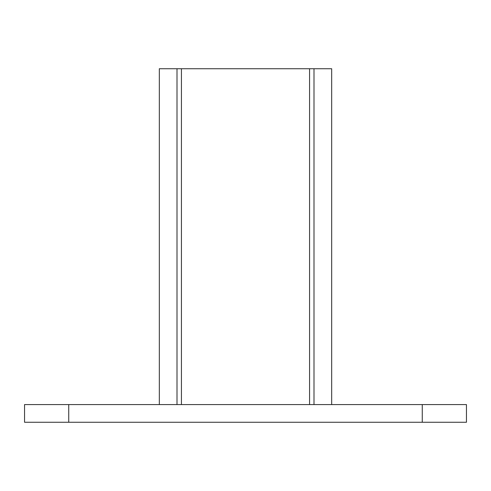<?xml version="1.0" encoding="UTF-8"?>
<svg xmlns="http://www.w3.org/2000/svg" width="491" height="491" viewBox="0 0 491 491"><rect width="100%" height="100%" fill="white"/><g stroke="black" fill="none" stroke-linecap="round" stroke-linejoin="round"><path stroke-width="0.74" d="M68.74 404.584L24.55 404.584L24.55 422.26L68.74 422.26L68.74 404.584L422.26 404.584L24.55 404.584L24.55 422.26L68.74 422.26L68.74 404.584M466.45 404.584L422.26 404.584L422.26 422.26L68.74 422.26L466.45 422.26L466.45 404.584L422.26 404.584L422.26 422.26L466.45 422.26L466.45 404.584M177.005 68.74L159.33 68.74L159.33 404.584L159.33 68.74L177.005 68.74L177.005 404.584L177.005 68.74L181.425 68.74L181.425 404.584L181.425 68.74L309.575 68.74L309.575 404.584L309.575 68.74L313.995 68.74L313.995 404.584L313.995 68.74L331.671 68.74L331.671 404.584L331.671 68.74L313.995 68.74M313.909 68.74L177.091 68.74"/></g></svg>
